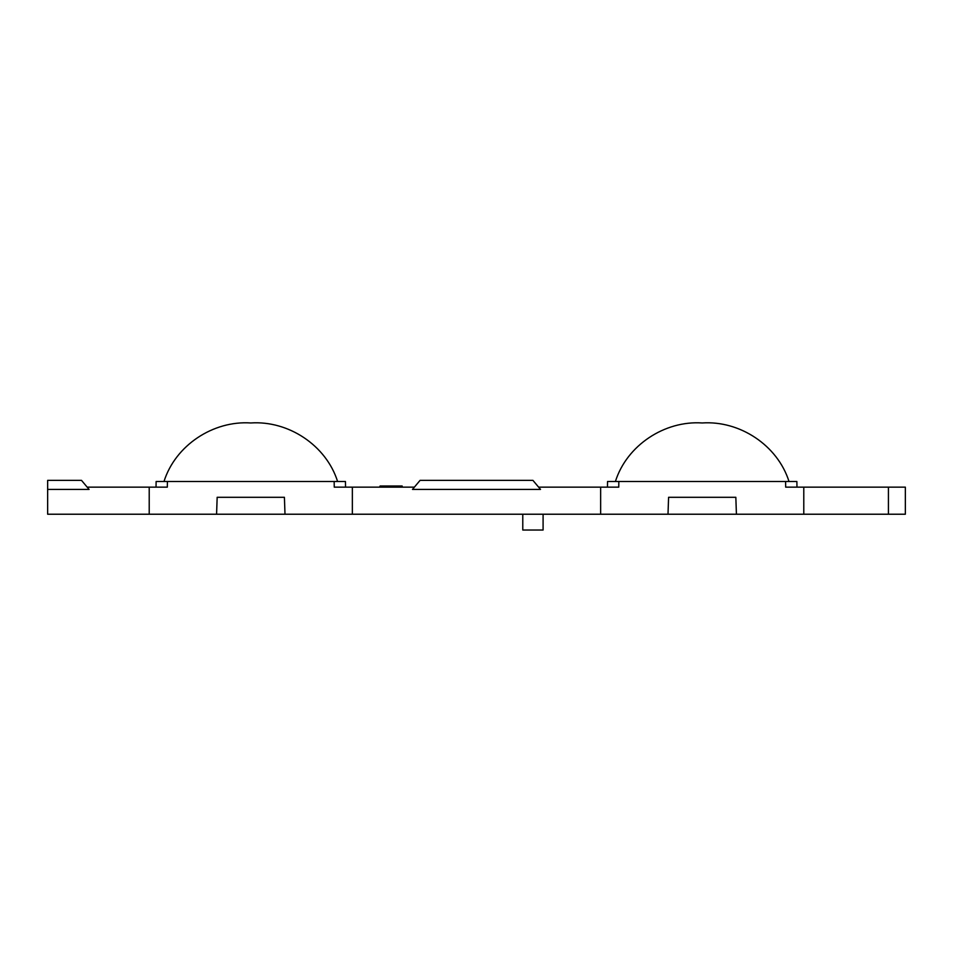 <?xml version="1.0" encoding="UTF-8"?>
<svg xmlns="http://www.w3.org/2000/svg" width="953" height="953" viewBox="0 0 953 953"><rect width="100%" height="100%" fill="white"/><g stroke="black" fill="none" stroke-linecap="round" stroke-linejoin="round"><path stroke-width="1.43" d="M47.65 514.227L149.216 514.227L149.216 487.15L87.188 487.15L89.082 489.401L47.65 489.401L47.65 514.227M888.422 514.227L888.422 487.15L905.35 487.15L905.35 514.227L149.216 514.227M420.07 480.372L532.93 480.372L540.506 489.401L412.494 489.401L420.07 480.372M414.388 487.15L334.253 487.15L334.158 481.503L345.451 481.503L345.546 487.15L345.451 481.503M380.068 487.15L380.068 486.018L379.592 487.15L402.166 487.15L402.166 486.018L396.877 486.018L396.877 487.15M888.422 487.15L785.677 487.15L785.582 481.503L618.842 481.503L618.747 487.15L538.612 487.15M334.158 481.503L156.125 481.503L156.03 487.15L156.125 481.503M352.36 514.227L352.36 487.15M284.995 514.227L284.411 497.299L217.165 497.299L216.581 514.227M167.418 481.503L167.323 487.15L149.216 487.15M47.65 489.401L47.65 480.372L81.505 480.372L87.188 487.15M163.987 481.503C175.412 445.289 213.21 420.416 250.794 422.965C288.366 420.416 326.176 445.289 337.6 481.503M785.582 481.503L796.875 481.503L796.97 487.15L796.875 481.503M607.549 481.503L607.454 487.15L607.549 481.503L618.842 481.503M803.784 514.227L803.784 487.15M736.419 514.227L735.835 497.299L668.589 497.299L668.005 514.227M600.64 514.227L600.64 487.15M615.4 481.503C626.824 445.289 664.634 420.416 702.206 422.965C739.79 420.416 777.588 445.289 789.013 481.503M401.689 487.15L401.689 486.018M400.248 487.15L400.248 486.018M398.807 487.15L398.807 486.018M395.435 487.15L395.435 486.018L396.877 486.018M393.041 487.15L393.041 486.018L395.435 486.018M388.717 487.15L388.717 486.018L393.041 486.018M386.322 487.15L386.322 486.018L388.717 486.018M384.881 487.15L384.881 486.018L386.322 486.018M382.951 487.15L382.951 486.018L380.068 486.018M384.881 486.018L382.951 486.018M381.51 487.15L381.51 486.018M522.78 514.227L522.78 530.035L543.091 530.035L543.091 514.227"/></g></svg>
